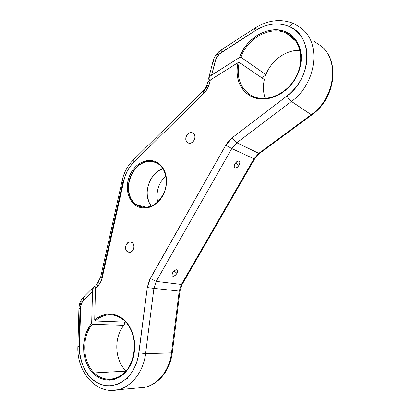 <?xml version="1.0" encoding="UTF-8"?>
<svg xmlns="http://www.w3.org/2000/svg" width="411" height="411" viewBox="0 0 411 411"><rect width="100%" height="100%" fill="white"/><g stroke="black" fill="none" stroke-linecap="round" stroke-linejoin="round"><path stroke-width="0.62" d="M294.096 23.684C292.653 23.216 291.163 24.208 289.632 26.669L285.65 25.179L281.453 24.264L277.096 23.93L272.647 24.182L268.172 25.004L263.734 26.376L259.387 28.277L255.2 30.676C254.645 29.212 254.568 28.354 254.954 28.102C254.568 28.354 254.645 29.212 255.2 30.676L221.272 52.521L221.195 49.906C220.738 50.178 220.758 51.051 221.272 52.521C218.267 54.55 216.268 57.36 215.261 60.951L213.032 61.326L215.261 60.951L211.603 75.115L209.918 76.41L208.639 78.337L209.194 79.672L210.072 80.191L208.803 79.328L208.639 78.337L209.302 77.083L210.694 75.747L239.479 57.53L240.831 57.196C247.751 37.976 270.669 25.338 286.462 33.224L295.946 41.27L286.462 33.224C270.669 25.338 247.751 37.976 240.831 57.196L239.479 57.53C246.256 37.458 270.099 23.941 286.539 32.14L286.462 33.224L286.539 32.14C301.309 38.778 305.887 60.756 295.643 78.249C285.609 95.855 264.124 103.798 250.417 95.999L251.229 95.491C264.612 103.094 285.558 95.331 295.329 78.177C305.316 61.131 300.862 39.708 286.462 33.224L290.942 35.968C302.671 44.881 304.104 65.426 293.778 80.679C283.59 96.025 264.401 102.514 251.707 95.748L251.229 95.491C240.224 88.447 236.212 77.422 239.192 62.426L264.365 79.539C262.788 86.289 263.122 92.593 265.357 98.455C263.122 92.593 262.788 86.289 264.365 79.539L239.192 62.426L237.959 62.683L237.147 67.82L237.034 72.891L237.635 77.777L238.93 82.375L240.897 86.593L243.507 90.322L246.703 93.482L250.417 95.999L255.837 98.183L261.797 99.087L268.075 98.661L274.43 96.893L280.61 93.836L286.359 89.598L291.44 84.332L295.643 78.249L298.776 71.596L299.896 68.139L301.196 61.152L301.196 54.298L299.902 47.871L297.379 42.122L293.737 37.293L289.133 33.553L283.42 30.933L276.731 29.772L273.243 29.823L266.189 31.174L259.326 34.098L256.058 36.106L250.047 41.069L247.371 43.972L242.814 50.435L239.479 57.53L211.603 75.115L216.16 58.46L219.243 54.129L255.2 30.676C266.986 23.396 278.468 22.055 289.632 26.669C291.163 24.208 292.653 23.216 294.096 23.684L294.41 23.9M97.397 283.2L96.025 285.219L95.455 288.332L94.705 320.025L95.177 320.991C99.154 317.313 103.598 315.252 108.499 314.811C114.124 314.425 119.293 316.265 124.004 320.339C114.248 312.75 104.641 312.966 95.177 320.991L94.705 320.025C104.332 312.113 114.063 311.995 123.891 319.666L124.004 320.339L123.891 319.666C135.311 329.545 138.204 351.929 129.604 366.591C121.173 381.403 104.004 384.285 93.4 373.573L94.258 372.911C104.615 383.355 121.358 380.524 129.573 366.088C137.952 351.795 135.137 329.982 124.004 320.339C142.288 334.765 134.818 375.87 113.241 378.963C106.172 380.262 99.842 378.248 94.258 372.911C82.37 361.731 81.476 337.349 92.151 324.305L123.875 325.301L124.333 324.3L123.875 325.301C113.626 337.544 114.602 360.416 126.11 370.984C114.602 360.416 113.626 337.544 123.875 325.301L92.151 324.305L91.684 323.21L89.762 325.825L86.623 331.759L84.532 338.392L83.572 345.425L83.798 352.546L85.205 359.43L87.733 365.764L89.393 368.626L91.288 371.241L95.439 375.382L99.909 378.197L104.759 379.826L109.799 380.196L114.839 379.271L119.673 377.067L121.954 375.505L126.115 371.544L129.604 366.591L131.052 363.802L133.267 357.74L134.017 354.529L134.746 347.917L134.448 341.284L133.909 338.042L133.128 334.898L130.857 329.016L127.734 323.873L123.891 319.666L120.515 317.143L116.883 315.329L113.092 314.261L109.218 313.953L105.36 314.394L101.599 315.581L98.024 317.477L94.705 320.025L95.455 288.332L99.287 284.253L100.567 282.203L102.293 277.482L123.942 180.208L125.406 175.266L127.528 170.596L130.246 166.337L133.483 162.612L203.984 93.169L205.772 91.15L208.5 86.397L210.34 80.022L237.959 62.683L210.34 80.022L208.038 81.974L207.36 83.746M157.629 202.012C155.774 191.85 158.492 183.106 165.782 175.774C158.492 183.106 155.774 191.85 157.629 202.012M158.24 163.902C149.861 158.132 137.608 162.802 131.88 173.519C126.028 184.154 127.831 198.498 135.938 204.473L135.111 205.012C126.737 198.832 124.882 184.01 130.924 173.016C136.842 161.939 149.496 157.1 158.168 163.059L158.24 163.902C165.561 168.813 168.443 180.809 164.631 191.233C159.699 202.484 152.368 207.832 142.632 207.278L135.938 204.473C118.722 193.031 133.929 155.707 153.555 161.775L158.24 163.902L158.168 163.059L154.788 161.318L151.12 160.47L147.302 160.531L143.485 161.497L139.812 163.316L136.411 165.91L133.416 169.188L130.924 173.016L129.028 177.259L127.8 181.754L127.276 186.342L127.482 190.858L128.412 195.138L130.03 199.016L132.291 202.351L135.111 205.012L138.389 206.897L142.006 207.915L145.823 208.028L149.702 207.216L153.483 205.505L157.017 202.947L160.162 199.643L162.782 195.723L164.775 191.341L166.059 186.676L166.583 181.909L166.316 177.244L165.284 172.861L163.527 168.936L161.122 165.628L158.168 163.059C166.933 168.849 169.214 184.349 162.782 195.723C156.478 207.19 143.388 211.357 135.111 205.012L135.938 204.473L146.686 207.339L135.938 204.473C143.958 210.602 156.612 206.563 162.699 195.482C168.916 184.488 166.712 169.512 158.24 163.902M238.961 165.335L235.441 163.131L238.961 165.335L239.819 162.622L239.634 161.595L239.048 161.004L237.09 161.436L235.097 163.676C236.582 161.42 237.969 160.567 239.259 161.122C240.081 161.965 239.983 163.367 238.961 165.335C237.476 167.59 236.089 168.438 234.799 167.878C233.982 167.041 234.08 165.643 235.097 163.676L234.244 166.404L234.445 167.431L235.035 168.012L236.988 167.56L238.961 165.335M176.992 273.32L174.028 270.988L176.992 273.32L177.691 270.916L177.408 270.099L176.73 269.724L174.654 270.459L172.687 272.699C174.387 270.233 175.929 269.333 177.316 270.001C177.912 270.7 177.804 271.805 176.992 273.32C175.297 275.781 173.75 276.68 172.363 276.007C171.772 275.308 171.88 274.209 172.687 272.699L171.988 275.113L172.286 275.925L172.969 276.29L175.04 275.54L176.992 273.32M187.704 142.709C183.167 140.156 187.503 130.796 192.322 132.779L193.026 133.118L191.377 132.583L189.579 132.861L187.904 133.909L186.604 135.558L185.88 137.567L185.829 139.627L186.471 141.435L187.704 142.709L189.343 143.264L191.146 143.002L192.831 141.965L194.141 140.305L194.881 138.281L194.922 136.2L194.269 134.392L193.026 133.118C197.568 135.604 193.329 144.97 188.521 143.1L187.704 142.709M127.251 251.635C123.726 249.102 126.203 241.355 130.364 241.904L132.239 242.649L130.739 241.956L128.294 242.398L126.341 244.432L125.653 246.353L125.581 248.393L126.141 250.248L127.96 252.082L130.39 252.262L131.941 251.398L133.164 249.883L133.863 247.946L133.929 245.891L133.359 244.031L132.239 242.649C135.764 245.115 133.364 252.873 129.224 252.4L127.251 251.635L130.559 252.205L127.251 251.635M125.977 371.138L94.258 372.911L125.977 371.138M162.9 168.736C149.111 172.677 142.185 195.097 151.289 206.137L148.946 202.094L147.349 196.227L147.133 192.009L148.104 185.608L150.544 179.581L154.259 174.423L158.944 170.575L162.9 168.736M83.587 296.994C80.643 300.143 79.087 303.986 78.912 308.517L80.469 308.394L78.912 308.517L79.826 308.64L80.001 309.57L79.01 346.411L77.885 346.437L79.451 346.478L80.746 305.964L82.503 301.582L92.46 291.322L91.684 323.21L92.542 290.212L93.035 288.203L93.883 286.719L94.956 285.974L95.789 285.948L94.402 286.241L93.42 287.376L92.46 291.322L83.89 299.855C83.161 298.473 83.104 297.477 83.721 296.86L84.877 296.557M172.266 352.828L145.597 353.578L153.909 288.368L156.211 281.391L231.789 148.551L236.823 142.766L291.45 101.45C315.792 84.193 321.623 44.789 302.393 29.114C321.623 44.789 315.792 84.193 291.45 101.45L311.235 114.705L258.791 153.344L236.823 142.766L258.791 153.344L253.952 158.79L231.789 148.551L253.952 158.79L181.405 284.474L156.211 281.391L181.405 284.474L179.211 291.096L153.909 288.368L179.211 291.096L171.485 352.977C170.539 364.054 162.494 382.965 144.872 387.332L137.654 387.979L144.872 387.332C158.163 384.48 169.517 370.075 171.485 352.977L145.597 353.578L153.909 288.368L156.211 281.391L231.789 148.551L236.823 142.766L291.45 101.45C289.991 100.325 288.486 98.517 286.929 96.015C312.185 78.193 313.501 36.029 289.632 26.669L293.552 28.868L297.081 31.668L300.164 35.033L302.732 38.901L304.741 43.222L306.149 47.912L306.935 52.901L307.068 58.095L306.56 63.402L305.404 68.729L303.626 73.985L301.263 79.066L298.35 83.895L294.949 88.375L291.122 92.439L286.929 96.015L232.313 137.664L228.686 141.081L225.767 145.227L149.208 280.579L147.282 287.556L138.296 356.548L136.272 363.581L133.256 370.003L131.407 372.905L127.122 377.961L122.206 381.87L116.837 384.496L111.227 385.77L105.576 385.652L100.094 384.177L94.967 381.418L92.588 379.589L88.303 375.13L84.758 369.746L82.056 363.617L79.76 353.511L79.451 346.478L80.469 308.394C80.628 304.926 81.768 302.08 83.89 299.855C83.156 298.453 83.104 297.451 83.741 296.84L93.914 286.683M265.347 75.429L261.627 77.679L265.347 75.429L265.912 74.638L265.347 75.429M127.934 379.07L126.799 378.274M124.369 322.085L124.333 324.3L124.369 322.085M313.778 41.208L321.474 46.268C339.995 61.409 334.544 98.614 311.235 114.705L291.45 101.45C289.991 100.325 288.486 98.517 286.929 96.015L232.313 137.664C233.731 140.12 235.236 141.821 236.823 142.766C235.236 141.821 233.731 140.12 232.313 137.664L225.767 145.227L231.789 148.551L225.767 145.227L150.272 278.463L156.211 281.391L150.272 278.463L147.282 287.556L153.909 288.368L147.282 287.556L138.908 352.879L145.597 353.578C143.465 371.606 131.69 386.777 118.019 389.746L110.698 390.419L118.019 389.746C136.149 385.189 144.559 365.251 145.597 353.578L138.908 352.879C138.23 358.746 136.005 365.009 132.234 371.667C126.65 380.298 116.441 386.854 105.576 385.652C85.565 381.886 78.352 358.002 79.451 346.478L77.885 346.437C76.554 371.606 96.061 395.043 118.019 389.746L144.872 387.332C152.676 385.431 159.206 380.853 164.457 373.594C168.633 367.521 171.233 360.601 172.26 352.833L171.485 352.977L179.211 291.096L179.956 291.163M259.495 153.437L258.791 153.344L311.235 114.705C334.986 98.342 340.031 60.247 320.647 45.554M240.831 57.196L265.912 74.638L240.831 57.196M299.999 50.414C286.179 49.546 271.27 60.407 265.912 74.638C271.27 60.407 286.179 49.546 299.999 50.414M207.879 84.769L204.149 91.268M133.056 160.244C127.657 165.679 124.06 172.281 122.273 180.049L123.942 180.208L122.273 180.049L123.254 180.45L101.789 276.87L100.721 276.865L102.293 277.482L123.942 180.208C125.55 173.262 128.73 167.4 133.483 162.612L203.984 93.169C206.594 90.554 208.387 87.43 209.358 83.803L210.34 80.022L208.654 81.311L207.612 82.616L207.165 84.05L209.358 83.803L207.165 84.039L205.906 87.312L203.568 90.626L133.056 160.244L133.483 162.612L133.041 160.254L134.207 160.244M95.177 320.991L125.838 322.142L95.177 320.991M220.368 51.077L217.681 53.836L216.777 55.511M223.034 49.664L222.063 50.075L221.195 49.906L254.969 28.092L255.914 28.457M81.476 301.756L80.587 303.359L79.744 306.863M179.951 291.163L179.211 291.096L181.405 284.474L182.201 284.33L179.951 291.163L172.26 352.833M182.212 284.314L181.405 284.474L253.952 158.79L254.568 159.011L253.952 158.79L258.791 153.344L259.48 153.447L254.563 159.011L182.201 284.33M203.168 91.037L203.984 93.169L203.168 91.037M96.868 283.729L96.025 285.219L95.455 288.332L97.777 286.025C97.022 284.643 96.939 283.657 97.525 283.066C96.939 283.657 97.022 284.643 97.777 286.025C99.986 283.77 101.496 280.924 102.293 277.482L100.721 276.865L122.273 180.049M100.721 276.875L97.546 283.051L98.655 282.799M213.725 62.128L213.037 61.316L208.675 78.203M94.258 372.911L93.4 373.573C81.039 361.942 80.34 336.45 91.684 323.21L92.151 324.305C81.476 337.349 82.37 361.731 94.258 372.911M251.229 95.491L250.417 95.999C239.31 88.91 235.159 77.807 237.959 62.683L239.192 62.426C236.212 77.422 240.224 88.447 251.229 95.491M293.963 23.627C281.067 18.449 268.07 19.939 254.969 28.092M192.903 133.046L192.322 132.779M131.124 242.053L130.364 241.904M153.555 161.775L156.226 162.746M108.499 314.811L113.457 315.057M322.234 46.972C340.375 63.063 334.539 99.221 311.815 114.91L259.48 153.447M78.912 308.517L77.885 346.437M294.122 23.699L301.535 28.374M213.047 61.275C214.388 56.446 217.111 52.649 221.205 49.901"/></g></svg>
